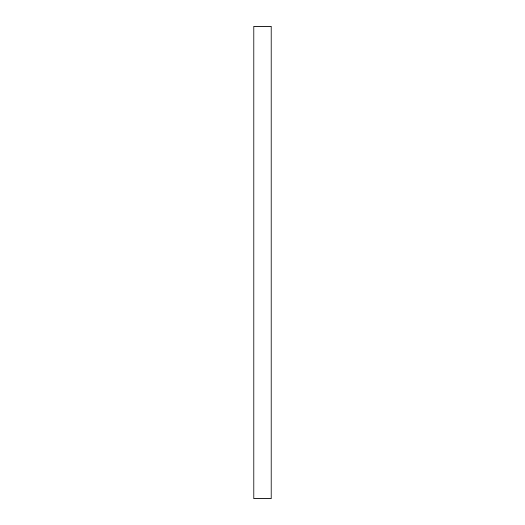 <?xml version="1.0" encoding="UTF-8"?>
<svg xmlns="http://www.w3.org/2000/svg" width="525" height="525" viewBox="0 0 525 525"><rect width="100%" height="100%" fill="white"/><g stroke="black" fill="none" stroke-linecap="round" stroke-linejoin="round"><path stroke-width="0.79" d="M271.051 262.5L271.051 26.25L253.949 26.25L253.949 498.75L271.051 498.75L271.051 262.5"/></g></svg>
